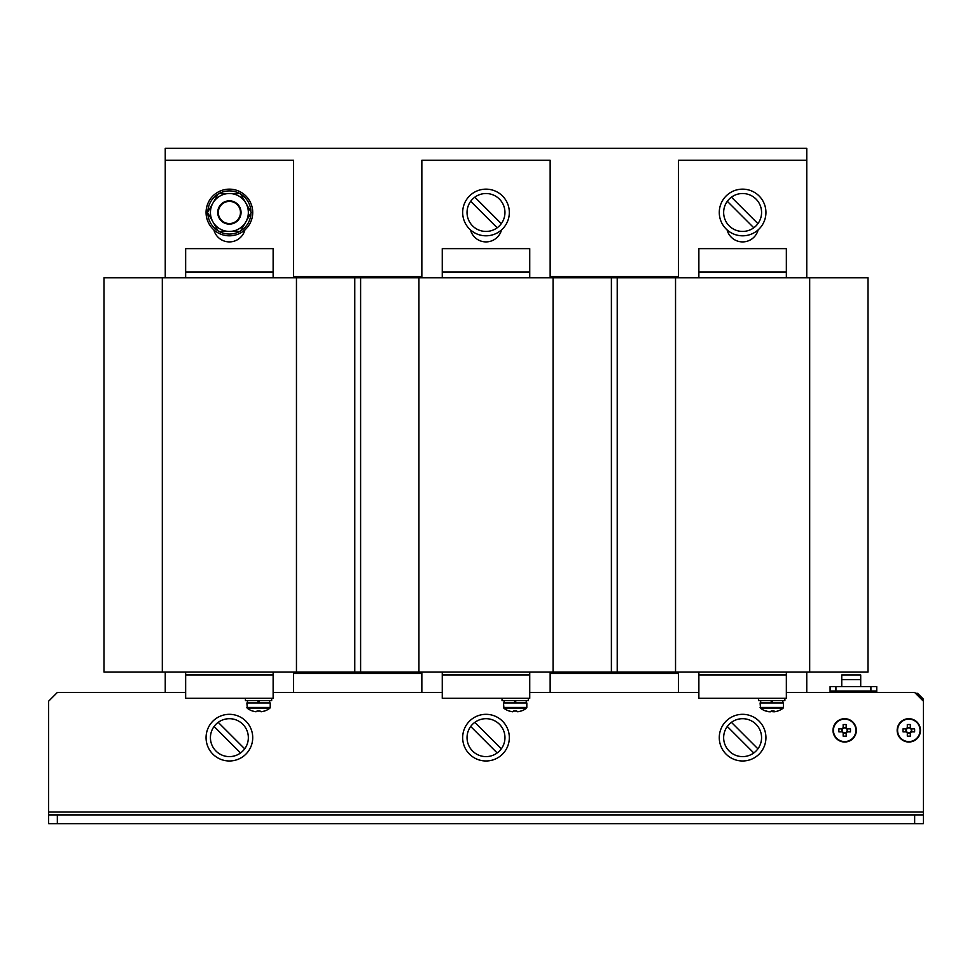 <?xml version="1.0" encoding="UTF-8"?>
<svg xmlns="http://www.w3.org/2000/svg" width="972" height="972" viewBox="0 0 972 972"><rect width="100%" height="100%" fill="white"/><g stroke="black" fill="none" stroke-linecap="round" stroke-linejoin="round"><path stroke-width="1.46" d="M293.544 277.798L293.544 160.283L165.24 160.283L165.24 148.327L806.76 148.327L806.76 160.283L678.456 160.283L678.456 277.798M293.544 276.631L421.848 276.631L293.544 276.631M550.152 276.631L678.456 276.631L550.152 276.631M293.544 673.499L421.848 673.499L293.544 673.499M550.152 673.499L678.456 673.499L550.152 673.499M162.324 277.798L162.324 672.041L104.004 672.041L104.004 277.798L354.78 277.798L354.78 672.041L360.612 672.041L360.612 277.798L867.996 277.798L867.996 672.041L809.676 672.041L809.676 277.798M611.388 277.798L611.388 672.041L617.22 672.041L617.22 277.798M354.78 277.798L360.612 277.798M835.92 686.621L835.92 690.995L830.088 690.995L830.088 686.621L876.744 686.621L876.744 690.995L870.912 690.995L870.912 686.621M915.527 693.328L917.568 693.328L923.4 699.16L923.4 812.009L48.6 812.009L48.6 814.925L923.4 814.925L923.4 823.673L914.652 823.673L914.652 814.925M876.744 690.995L876.744 692.453M867.996 690.995L867.996 692.453M838.836 692.453L838.836 690.995M830.088 692.453L830.088 690.995M835.92 690.995L870.912 690.995M841.752 686.621L841.752 674.957L860.706 674.957L860.706 686.621M165.24 160.283L165.24 277.798M165.24 672.041L165.24 692.453M293.544 692.453L293.544 672.041M213.864 229.878A16.038 16.038 0 0 0 244.92 229.878M550.152 277.798L550.152 160.283L421.848 160.283L421.848 277.798M421.848 672.041L421.848 692.453M550.152 692.453L550.152 672.041M470.472 229.878A16.038 16.038 0 0 0 501.528 229.878M678.456 672.041L678.456 692.453M806.76 692.453L806.76 672.041M806.76 277.798L806.76 160.283M727.08 229.878A16.038 16.038 0 0 0 758.136 229.878M57.348 814.925L57.348 823.673L48.6 823.673L48.6 814.925M57.348 823.673L914.652 823.673M923.4 814.925L923.4 812.009M48.6 812.009L48.6 701.201L57.348 692.453L185.652 692.453M923.4 701.201L914.652 692.453L786.348 692.453M273.132 692.453L442.26 692.453M529.74 692.453L698.868 692.453M698.868 672.041L698.868 698.285L786.348 698.285L786.348 672.041M698.868 674.957L786.348 674.957M442.26 672.041L442.26 698.285L529.74 698.285L529.74 672.041M442.26 674.957L529.74 674.957M273.132 277.798L273.132 248.638L185.652 248.638L185.652 277.798M273.132 271.966L185.652 271.966M786.348 277.798L786.348 248.638L698.868 248.638L698.868 277.798M786.348 271.966L698.868 271.966M529.74 277.798L529.74 248.638L442.26 248.638L442.26 277.798M529.74 271.966L442.26 271.966M185.652 672.041L185.652 698.285L273.132 698.285L273.132 672.041M185.652 674.957L273.132 674.957M212.977 221.956A18.954 18.954 0 0 1 212.977 203.002L207.51 212.479L212.977 221.956A18.954 18.954 0 0 0 245.807 221.956A18.954 18.954 0 0 0 229.392 193.525A18.954 18.954 0 0 0 212.977 203.002L218.445 193.525L240.339 193.525L251.274 212.479L240.339 231.433L218.445 231.433L212.977 221.956M219.295 218.311A11.664 11.664 0 0 0 236.087 222.029A11.664 11.664 0 0 0 238.322 204.983A11.664 11.664 0 0 0 221.142 204.229A11.664 11.664 0 0 1 240.655 209.466A11.664 11.664 0 0 1 226.379 223.742A11.664 11.664 0 0 1 221.142 204.229M509.328 737.651A23.328 23.328 0 0 0 474.336 717.445A23.328 23.328 0 0 0 474.336 757.856A23.328 23.328 0 0 0 509.328 737.651M765.936 737.651A23.328 23.328 0 0 0 730.944 717.445A23.328 23.328 0 0 0 730.944 757.856A23.328 23.328 0 0 0 765.936 737.651M206.064 212.479A23.328 23.328 0 0 1 241.056 192.274A23.328 23.328 0 0 1 241.056 232.685A23.328 23.328 0 0 1 206.064 212.479M509.328 212.479A23.328 23.328 0 0 0 474.336 192.274A23.328 23.328 0 0 0 474.336 232.685A23.328 23.328 0 0 0 509.328 212.479M765.936 212.479A23.328 23.328 0 0 0 730.944 192.274A23.328 23.328 0 0 0 730.944 232.685A23.328 23.328 0 0 0 765.936 212.479M252.72 737.651A23.328 23.328 0 0 0 217.728 717.445A23.328 23.328 0 0 0 217.728 757.856A23.328 23.328 0 0 0 252.72 737.651M470.691 201.301L497.178 227.788A18.954 18.954 0 0 1 470.691 201.301A18.954 18.954 0 0 1 499.401 199.078A18.954 18.954 0 0 1 497.178 227.788M501.309 223.657L474.822 197.17M727.299 726.473L753.786 752.96A18.954 18.954 0 0 1 727.299 726.473A18.954 18.954 0 0 1 756.009 724.249A18.954 18.954 0 0 1 753.786 752.96M757.917 748.829L731.43 722.342M501.309 748.829L474.822 722.342A18.954 18.954 0 0 1 501.309 748.829A18.954 18.954 0 0 1 472.599 751.052A18.954 18.954 0 0 1 474.822 722.342M470.691 726.473L497.178 752.96M214.083 726.473L240.57 752.96A18.954 18.954 0 0 1 214.083 726.473A18.954 18.954 0 0 1 242.793 724.249A18.954 18.954 0 0 1 240.57 752.96M244.701 748.829L218.214 722.342M221.555 204.642A11.081 11.081 0 0 0 226.525 223.183A11.081 11.081 0 0 0 240.096 209.612A11.081 11.081 0 0 0 221.555 204.642M855.907 730.361A11.239 11.239 0 0 0 839.055 720.629A11.239 11.239 0 0 0 839.055 740.093A11.239 11.239 0 0 0 855.907 730.361M842.141 731.867A2.94 2.94 0 0 0 843.161 732.888L843.161 736.144A18.735 8.359 180 0 0 846.175 736.144L846.175 732.888A2.94 2.94 0 0 0 847.195 731.867L850.451 731.867A18.735 8.359 90 0 0 850.451 728.854L847.195 728.854A2.94 2.94 0 0 0 846.175 727.834L846.175 724.577A18.735 8.359 0 0 0 843.161 724.577L843.161 727.834A2.94 2.94 0 0 0 842.141 728.854L838.885 728.854A18.735 8.359 -90 0 0 838.885 731.867L842.688 731.867A2.479 2.479 0 0 0 843.161 732.341L843.161 732.888M843.161 727.834L843.161 728.38A2.479 2.479 0 0 0 842.688 731.867M846.175 732.888L846.175 732.341A2.479 2.479 0 0 0 846.175 728.38L846.175 727.834M843.161 732.341A2.479 2.479 0 0 0 846.175 732.341M843.161 733.228L846.175 733.228M841.801 728.854L841.801 731.867M846.175 728.38A2.479 2.479 0 0 0 843.161 728.38M846.175 727.493L843.161 727.493M847.535 731.867L847.535 728.854M856.332 730.361A11.664 11.664 0 0 0 838.836 720.264A11.664 11.664 0 0 0 838.836 740.457A11.664 11.664 0 0 0 856.332 730.361M920.059 730.361A11.239 11.239 0 0 0 903.207 720.629A11.239 11.239 0 0 0 903.207 740.093A11.239 11.239 0 0 0 920.059 730.361M906.293 731.867A2.94 2.94 0 0 0 907.313 732.888L907.313 736.144A18.735 8.359 180 0 0 910.327 736.144L910.327 732.888A2.94 2.94 0 0 0 911.347 731.867L914.603 731.867A18.735 8.359 90 0 0 914.603 728.854L911.347 728.854A2.94 2.94 0 0 0 910.327 727.834L910.327 724.577A18.735 8.359 0 0 0 907.313 724.577L907.313 727.834A2.94 2.94 0 0 0 906.293 728.854L903.037 728.854A18.735 8.359 -90 0 0 903.037 731.867L906.84 731.867A2.479 2.479 0 0 0 907.313 732.341L907.313 732.888M907.313 727.834L907.313 728.38A2.479 2.479 0 0 0 906.84 731.867M910.327 732.888L910.327 732.341A2.479 2.479 0 0 0 910.327 728.38L910.327 727.834M907.313 732.341A2.479 2.479 0 0 0 910.327 732.341M907.313 733.228L910.327 733.228M905.953 728.854L905.953 731.867M910.327 728.38A2.479 2.479 0 0 0 907.313 728.38M910.327 727.493L907.313 727.493M911.687 731.867L911.687 728.854M920.484 730.361A11.664 11.664 0 0 0 902.988 720.264A11.664 11.664 0 0 0 902.988 740.457A11.664 11.664 0 0 0 920.484 730.361M515.16 708.296L503.921 708.296A18.954 18.954 0 0 0 509.34 711.079L509.377 711.018A18.893 18.893 0 0 0 512.633 711.759L513.653 711.018A18.735 16.767 0 0 0 516.667 711.018L517.687 711.759A18.893 18.893 0 0 0 520.943 711.018L520.98 711.079A18.954 18.954 0 0 0 526.399 708.296L515.16 708.296M503.496 707.458L526.824 707.458L526.824 702.95L503.496 702.95L503.921 708.296M258.552 708.296L247.313 708.296A18.954 18.954 0 0 0 252.732 711.079L252.769 711.018A18.893 18.893 0 0 0 256.025 711.759L257.045 711.018A18.735 16.767 0 0 0 260.059 711.018L261.079 711.759A18.893 18.893 0 0 0 264.335 711.018L264.372 711.079A18.954 18.954 0 0 0 269.791 708.296L258.552 708.296M246.888 707.458L270.216 707.458L270.216 702.95L246.888 702.95L247.313 708.296M777.636 711.054A18.954 18.954 0 0 0 783.007 708.296L760.529 708.296A18.954 18.954 0 0 0 765.9 711.054A18.735 2.552 -63.2 0 0 766.276 711.018A18.893 18.675 -90 0 0 769.496 711.759L770.674 711.759A18.893 2.88 90 0 0 771.161 711.018A18.735 16.573 17 0 0 774.137 711.018A18.893 2.88 -90 0 1 773.639 711.759L774.502 711.759A18.893 18.675 -90 0 0 777.722 711.018A18.735 2.552 63.2 0 1 777.636 711.054A18.735 2.552 63.2 0 1 777.551 711.079M772.4 711.079A18.893 2.88 -90 0 0 772.862 711.759L773.627 711.054M771.768 711.054A18.735 16.573 -17 0 1 771.136 711.079M765.985 711.079A18.893 18.675 90 0 0 769.034 711.759L769.496 711.759M772.862 711.759L772.874 711.079M760.104 707.458L783.432 707.458L783.432 702.95L760.104 702.95L760.529 708.296M208.178 211.313L207.85 211.313A21.578 21.578 0 0 1 218.129 194.072M219.077 193.525A21.578 21.578 0 0 1 239.707 193.525M240.655 194.072A21.578 21.578 0 0 1 250.958 211.932M250.958 213.026A21.578 21.578 0 0 1 240.655 230.886M239.707 231.433A21.578 21.578 0 0 1 219.077 231.433M218.129 230.886A21.578 21.578 0 0 1 207.85 213.646L208.178 213.646M771.185 700.618L771.185 702.95L771.185 700.618M771.185 702.367L772.351 702.95L772.351 700.618M257.969 700.618L257.969 702.95L257.969 700.618M257.969 702.367L259.135 702.95L259.135 700.618M514.577 700.618L514.577 702.95M514.577 702.367L515.743 702.95L515.743 700.618M784.89 698.285L784.89 700.618L758.646 700.618L758.646 698.285M271.674 698.285L271.674 700.618L245.43 700.618L245.43 698.285M528.282 698.285L528.282 700.618L502.038 700.618L502.038 698.285M757.917 223.657L731.43 197.17A18.954 18.954 0 0 1 757.917 223.657A18.954 18.954 0 0 1 729.207 225.881A18.954 18.954 0 0 1 731.43 197.17M727.299 201.301L753.786 227.788M354.78 672.041L296.46 672.041L296.46 277.798M162.324 672.041L296.46 672.041M104.004 277.798L104.004 672.041M611.388 672.041L553.068 672.041L553.068 277.798M418.932 277.798L418.932 672.041L553.068 672.041M418.932 672.041L360.612 672.041M675.54 277.798L675.54 672.041L809.676 672.041M675.54 672.041L617.22 672.041M876.744 691.286L867.996 691.286M838.836 691.286L830.088 691.286M860.706 679.659L841.752 679.659M786.348 674.665L698.868 674.665M529.74 674.665L442.26 674.665M185.652 272.257L273.132 272.257M698.868 272.257L786.348 272.257M442.26 272.257L529.74 272.257M273.132 674.665L185.652 674.665M526.824 707.458L526.399 708.296M270.216 707.458L269.791 708.296M783.432 707.458L783.007 708.296M760.687 700.618L760.687 702.95M782.849 700.618L782.849 702.95M247.471 700.618L247.471 702.95M269.633 700.618L269.633 702.95M504.079 700.618L504.079 702.95M526.241 700.618L526.241 702.95"/></g></svg>
